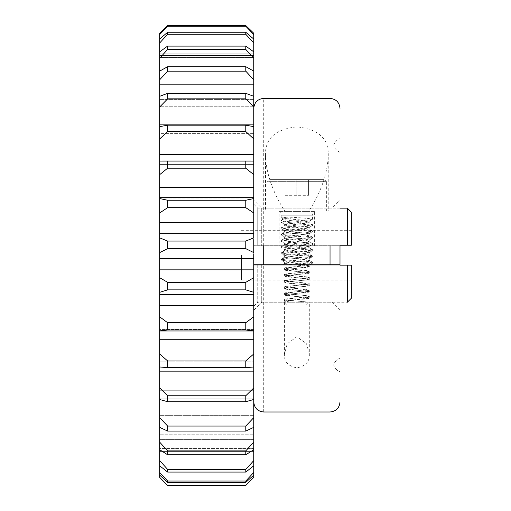 <?xml version="1.0" encoding="UTF-8"?>
<svg xmlns="http://www.w3.org/2000/svg" width="511" height="511" viewBox="0 0 511 511"><rect width="100%" height="100%" fill="white"/><g stroke="black" fill="none" stroke-linecap="round" stroke-linejoin="round"><path stroke-width="0.38" stroke-dasharray="2.56 1.92" d="M351.332 298.252L351.332 265.152L253.75 265.152L253.75 255.193L253.75 306.217L253.75 265.152L257.736 265.152L257.736 302.231L257.736 265.152L253.75 265.152L351.332 265.152L351.332 280.085L351.332 265.152L257.736 265.152L339.994 265.152M241.403 255.193L241.403 280.085L241.403 255.193M159.668 71.112L159.668 78.911L253.75 78.911L253.75 71.112L253.75 84.654L253.75 71.112L245.785 66.698L167.634 66.698L159.668 71.112L159.668 84.654L159.668 71.112L159.668 79.793L167.634 71.17L245.785 71.17L253.75 79.793L253.75 106.754L253.75 96.317L253.75 106.754L253.75 96.317L245.785 93.341L167.634 93.341L159.668 96.317L159.668 99.383L253.75 99.383L159.668 99.383L159.668 79.793M253.75 64.099L253.75 51.822L253.75 68.04L253.75 51.822L245.785 46.111L167.634 46.111L159.668 51.822L159.668 64.099L159.668 42.994L167.634 34.275L245.785 34.275L253.75 42.994L253.75 64.099L159.668 64.099L159.668 68.04L159.668 51.822L159.668 68.04L253.75 68.04L253.75 64.099L253.75 68.04L159.668 68.04L159.668 64.099L253.75 64.099M253.75 465.789L253.75 451.405L253.75 472.471L245.785 481.043L167.634 481.043L159.668 472.471L159.668 451.405L253.75 451.405L253.75 448.422L253.75 451.405L159.668 451.405L159.668 448.422L253.75 448.422L253.75 465.789L253.75 448.422L159.668 448.422L159.668 465.789L159.668 448.422L159.668 465.789L167.634 472.075L245.785 472.075L253.75 465.789L253.75 460.603L245.785 469.405L167.634 469.405L159.668 460.603L159.668 439.62L253.75 439.62L253.75 460.603M253.75 245.235L253.75 204.17L253.75 255.193L253.75 245.235L257.736 245.235L257.736 208.149L257.736 245.235L253.75 245.235L351.332 245.235L351.332 230.301L351.332 245.235L253.75 245.235M253.75 475.109L253.75 456.885L159.668 456.885L159.668 475.109L167.634 482.397L245.785 482.397L253.75 475.109L253.75 455.876L253.75 472.471M253.75 434.759L253.75 449.699L253.75 434.759L159.668 434.759L253.75 434.759M159.668 442.124L159.668 449.699L159.668 434.759L159.668 449.699L167.634 454.784L245.785 454.784L253.75 449.699L253.75 442.124L245.785 450.881L167.634 450.881L159.668 442.124L159.668 415.322L253.75 415.322L253.75 442.124M253.75 427.362L253.75 415.322L159.668 415.322L159.668 427.362L167.634 431.073L245.785 431.073L253.75 427.362L253.75 415.322L253.75 427.362L253.75 417.64L245.785 426.065L167.634 426.065L159.668 417.64L159.668 390.736L253.75 390.736L253.75 417.64M253.75 399.487L253.75 390.736L159.668 390.736L159.668 399.487L167.634 401.71L245.785 401.71L253.75 399.487L253.75 387.938L245.785 395.763L167.634 395.763L159.668 387.938L159.668 371.146L253.75 371.146L253.75 387.938M253.75 366.975L253.75 353.97L245.785 360.938L167.634 360.938L159.668 353.97L159.668 366.975L159.668 361.801L159.668 366.975L167.634 367.639L245.785 367.639L253.75 366.975L253.75 361.801L253.75 371.146M159.668 353.97L159.668 329.435L253.75 329.435L253.75 330.994L253.75 329.435L159.668 329.435L159.668 330.994L159.668 329.435L159.668 330.994L167.634 329.953L245.785 329.953L253.75 330.994L253.75 329.435L253.75 353.97M253.75 330.866L253.75 316.82L245.785 322.716L167.634 322.716L159.668 316.82L159.668 305.604L253.75 305.604L253.75 316.82M159.668 294.662L159.668 292.33L167.634 289.865L245.785 289.865L253.75 292.33L253.75 305.604M253.75 294.687L159.668 294.681L253.75 294.681L159.668 294.681L159.668 305.604M253.75 292.33L253.75 277.697L245.785 282.328L167.634 282.328L159.668 277.697L159.668 269.853L253.75 269.853L253.75 277.697M253.75 258.662L159.668 258.662L159.668 252.6L167.634 248.665L245.785 248.665L253.75 252.6L253.75 269.853M253.75 239.627L253.75 252.6L253.75 237.845L245.785 241.064L167.634 241.064L159.668 237.845L159.668 233.629L253.75 233.629L253.75 237.845L253.75 235.622M253.75 222.528L159.668 222.528L159.668 212.953L167.634 207.67L245.785 207.67L253.75 212.953L253.75 233.629M253.75 212.953L253.75 198.555L245.785 200.255L167.634 200.255L159.668 198.555L159.668 197.661L159.668 198.096L159.668 197.661L159.668 198.096L253.75 198.096L253.75 197.661L253.75 198.555M253.75 187.441L253.75 198.096L253.75 197.661L253.75 198.096L159.668 198.096L159.668 174.666L167.634 168.202L245.785 168.202L253.75 174.666L253.75 187.441L159.668 187.441M253.75 174.666L253.75 161.08L253.75 164.401L253.75 161.08L159.668 161.08L159.668 164.401L159.668 161.08L159.668 164.401L253.75 164.401L253.75 161.08M253.75 154.539L253.75 164.401L159.668 164.401L159.668 138.96L167.634 131.538L245.785 131.538L253.75 138.96L253.75 154.539L159.668 154.539M253.75 138.96L253.75 126.639L253.75 133.626L253.75 126.639L245.785 125.182L167.634 125.182L159.668 126.639L159.668 133.626L159.668 126.639L159.668 133.626L253.75 133.626L253.75 126.639M253.75 124.863L253.75 133.626L159.668 133.626L159.668 106.997L167.634 98.84L245.785 98.84L253.75 106.997L253.75 124.863L159.668 124.863M253.75 106.997L253.75 96.317M253.75 79.793L253.75 71.112M253.75 78.911L253.75 84.654L253.75 78.911L159.668 78.911L159.668 58.228L167.634 49.414L245.785 49.414L253.75 58.228L253.75 78.911M253.75 58.228L253.75 51.822M253.75 42.994L253.75 57.436L253.75 39.066L245.785 32.25L167.634 32.25L159.668 39.066L159.668 57.436L253.75 57.436L253.75 55.437L253.75 57.436L159.668 57.436L159.668 34.576L167.634 26.233L245.785 26.233L253.75 34.576L253.75 55.437L253.75 39.066M253.75 34.576L253.75 33.253M253.75 53.189L159.668 53.189L253.75 53.189M253.75 449.699L253.75 439.62L159.668 439.62L159.668 434.759L159.668 449.699M253.75 456.885L253.75 477.363L245.785 485.418L167.634 485.418L159.668 477.363L159.668 456.885L253.75 456.885M253.75 55.437L159.668 55.437L253.75 55.437M245.785 26.233L245.785 25.55L167.634 25.55L167.634 26.233M159.668 33.253L159.668 34.576M253.75 84.654L159.668 84.654L253.75 84.654M159.668 106.754L159.668 96.317L159.668 106.754L253.75 106.754L159.668 106.754L159.668 99.383L159.668 106.754M159.668 371.146L159.668 361.801L253.75 361.801L159.668 361.801L159.668 366.975M253.75 398.836L159.668 398.836L253.75 398.836M253.75 421.907L159.668 421.907L253.75 421.907M159.668 475.109L159.668 455.876L253.75 455.876L159.668 455.876L159.668 472.471M159.668 339.732L253.75 339.732M159.668 78.911L159.668 84.654L159.668 78.911M159.668 55.437L159.668 57.436L159.668 55.437M159.668 39.066L159.668 42.994M159.668 51.822L159.668 58.228M159.668 96.317L159.668 106.997M159.668 126.639L159.668 138.96M159.668 161.08L159.668 174.666M159.668 198.555L159.668 212.953M159.668 233.629L159.668 222.528M159.668 237.845L159.668 252.6M159.668 269.853L159.668 258.662M159.668 277.697L159.668 292.33M159.668 316.82L159.668 330.866M159.668 387.938L159.668 399.487M159.668 398.836L159.668 390.736L159.668 398.836M159.668 417.64L159.668 427.362M159.668 421.907L159.668 415.322L159.668 421.907M159.668 460.603L159.668 465.789M159.668 456.885L159.668 455.876L159.668 456.885M167.634 34.275L167.634 32.25M245.785 32.25L245.785 34.275M167.634 482.397L167.634 481.043M245.785 481.043L245.785 482.397M167.634 472.075L167.634 469.405M245.785 469.405L245.785 472.075M167.634 454.784L167.634 450.881M245.785 450.881L245.785 454.784M167.634 431.073L167.634 426.065M245.785 426.065L245.785 431.073M167.634 401.71L167.634 395.763M245.785 395.763L245.785 401.71M167.634 367.639L167.634 360.938M245.785 360.938L245.785 367.639M167.634 329.953L167.634 322.716M245.785 322.716L245.785 329.953M167.634 289.865L167.634 282.328M245.785 282.328L245.785 289.865M167.634 248.665L167.634 241.064M245.785 241.064L245.785 248.665M167.634 207.67L167.634 200.255M245.785 200.255L245.785 207.67M167.634 168.202L167.634 161.208M245.785 161.208L245.785 168.202M167.634 131.538L167.634 125.182M245.785 125.182L245.785 131.538M167.634 98.84L167.634 93.341M245.785 93.341L245.785 98.84M167.634 71.17L167.634 66.698M245.785 66.698L245.785 71.17M167.634 49.414L167.634 46.111M245.785 46.111L245.785 49.414M347.346 208.149L347.346 245.235L257.736 245.235L339.994 245.235M347.346 245.235L351.332 245.235L351.332 212.135M347.346 265.152L347.346 302.231L257.736 302.231L253.75 306.217M289.756 217.175C302.506 217.858 310.107 218.536 312.553 219.213L312.553 215.214A4.235 4.235 0 0 1 314.597 211.592L279.147 211.592L314.597 211.592L314.597 245.829L279.147 245.829L279.147 211.592A4.235 4.235 0 0 1 281.191 215.214L312.553 215.214L281.191 215.214L281.191 217.175L286.677 217.175L286.677 218.74C283.126 219.315 281.293 219.89 281.191 220.465C281.427 221.193 284.276 221.927 289.756 222.655L291.296 220.701L309.053 222.617L284.589 225.881L309.161 229.017L284.589 232.147L309.161 235.284L284.589 238.42L309.155 241.556L305.846 242.316L284.589 244.692L309.155 247.829L284.595 250.965L309.161 254.101L284.595 257.244L309.161 260.38L284.589 263.51L309.161 266.646L284.589 269.782L309.161 272.919L284.589 276.055L309.161 279.191L305.853 279.951L284.589 282.328L309.155 285.464L305.846 286.224L284.589 288.6L309.155 291.736L284.595 294.873L309.161 298.009L284.697 301.017L290.682 302.186L284.429 301.235L284.429 299.484L309.161 296.444L305.853 295.684L284.589 293.308L309.046 290.299L284.589 287.029L309.161 283.892L284.589 280.763L309.161 277.626L284.589 274.49L309.04 271.482L284.589 268.211L309.155 265.081L284.589 261.945L309.161 258.809L284.589 255.672L287.904 254.912L309.161 252.536L284.589 249.4L309.053 246.391L284.589 243.127L309.161 239.991L305.853 239.231L284.589 236.855L309.155 233.719L284.589 230.582L309.161 227.446L284.589 224.31L309.161 221.174L303.298 220.152L291.296 219.13L289.756 217.175L281.191 217.175L282.704 218.044L291.296 219.13L291.296 220.701L282.692 219.36L281.567 220.03L281.191 222.349L284.697 224.438M309.321 354.289L306.536 343.801L296.865 336.679L287.201 343.82L284.429 354.289C284.001 361.66 288.159 366.176 296.897 367.843C305.61 366.151 309.749 361.628 309.321 354.289L309.321 302.027L288.044 302.027M253.75 254.082L253.75 401.965L253.75 264.551L330.036 264.551L330.036 411.994M328.241 156.098C329.084 138.883 318.666 129.149 296.987 126.9C275.18 129.034 264.692 138.762 265.509 156.098L265.509 210.979L309.014 210.979C320.965 192.251 327.372 173.951 328.241 156.098L328.241 210.979M265.509 156.098C266.397 174.021 272.804 192.315 284.729 210.979L265.509 210.979M284.429 354.289L284.429 302.027L287.463 305.067L306.281 305.067L287.463 305.067M284.697 301.017L284.429 301.235C283.662 300.187 310.088 299.152 309.321 298.098L309.04 296.572M309.053 297.881L309.321 298.098C310.088 297.051 283.65 296.01 284.429 294.962C283.662 293.914 310.1 292.873 309.321 291.826L309.321 290.076C310.088 291.129 283.65 292.164 284.429 293.212C283.662 294.266 310.1 295.301 309.321 296.348C310.088 297.402 283.65 298.437 284.429 299.484C283.752 300.327 301.158 301.19 307.2 302.027L290.682 302.186M309.046 291.609L309.321 291.826C310.088 290.778 283.65 289.743 284.429 288.689C283.662 287.642 310.1 286.607 309.321 285.553L309.321 283.803C310.088 284.857 283.65 285.892 284.429 286.939C283.662 287.993 310.1 289.028 309.321 290.076L309.046 290.299M284.697 294.745L284.697 293.435M309.04 285.33L309.321 285.553C310.088 284.506 283.65 283.471 284.429 282.417C283.662 281.369 310.1 280.335 309.321 279.281L309.321 277.53C310.088 278.584 283.65 279.619 284.429 280.667C283.662 281.721 310.1 282.755 309.321 283.803L309.053 284.027M284.704 288.472L284.697 287.163M309.04 279.057L309.321 279.281C310.088 278.233 283.65 277.198 284.429 276.151C283.662 275.097 310.1 274.062 309.321 273.015L309.321 271.258C310.088 272.312 283.65 273.347 284.429 274.394C283.662 275.448 310.1 276.483 309.321 277.53L309.046 277.754M284.697 282.2L284.697 280.89M309.046 272.791L309.321 273.015C310.088 271.961 283.65 270.926 284.429 269.878C283.662 268.824 310.1 267.79 309.321 266.742L309.321 264.985C310.088 266.039 283.662 267.074 284.429 268.122C283.662 269.176 310.1 270.21 309.321 271.258L309.046 271.482M284.697 275.927L284.704 274.618M309.053 266.518L309.321 266.742C306.785 266.007 300.2 265.273 289.558 264.551L308.127 264.551L309.321 264.985L309.053 265.209M284.697 269.655L284.697 268.345M309.014 210.979L284.729 210.979M267.081 210.979L267.081 181.341L326.663 181.341L267.081 181.341L270.057 179.623L323.687 179.623L326.663 181.341L326.663 210.979M309.046 221.308L312.553 219.213C313.505 220.267 280.258 221.295 281.191 222.349C280.239 223.403 313.492 224.431 312.553 225.485L312.464 224.604L309.053 222.617M309.053 227.574L312.553 225.485C313.505 226.539 280.258 227.567 281.191 228.621L281.191 227.836C280.239 226.788 313.492 225.76 312.553 224.699C310.1 224.022 302.499 223.345 289.756 222.655M284.697 230.71L281.191 228.621C280.239 229.675 313.492 230.704 312.553 231.758C313.505 232.812 280.258 233.84 281.191 234.894C280.239 235.948 313.492 236.976 312.553 238.03C313.505 239.084 280.258 240.113 281.191 241.166C280.239 242.22 313.492 243.249 312.553 244.303C313.505 245.357 280.258 246.385 281.191 247.439C280.239 248.493 313.492 249.521 312.553 250.575C313.505 251.629 280.258 252.658 281.191 253.712C280.239 254.765 313.492 255.794 312.553 256.848C313.505 257.902 280.258 258.93 281.191 259.984L284.697 262.073M289.558 264.551L287.284 264.551C296.827 263.829 313.179 263.069 312.553 262.335C313.499 261.287 280.226 260.246 281.191 259.198L281.191 259.984C280.239 261.032 313.518 262.073 312.553 263.12L312.464 262.232L309.053 260.246M309.046 258.936L312.464 256.95L312.553 256.062C313.505 255.015 280.258 253.98 281.191 252.926L281.28 253.814L284.704 255.807M284.697 257.11L281.191 259.198C280.239 258.144 313.492 257.116 312.553 256.062L309.046 253.973M309.046 252.664L312.464 250.677L312.553 249.79C313.505 248.742 280.258 247.707 281.191 246.653L281.28 247.541L284.697 249.528M284.704 250.837L281.191 252.926C280.239 251.878 313.492 250.844 312.553 249.79L309.046 247.701M309.046 246.391L312.464 244.405L312.553 243.517C313.505 242.47 280.258 241.435 281.191 240.381L281.28 241.269L284.697 243.255M284.704 244.565L281.191 246.653C280.239 245.606 313.492 244.571 312.553 243.517L309.04 241.428M309.04 240.125L312.464 238.132L312.553 237.245C313.505 236.197 280.258 235.169 281.191 234.108L281.28 234.996L284.704 236.983M284.697 238.292L281.191 240.381C280.239 239.333 313.492 238.298 312.553 237.245L309.046 235.156M309.046 233.846L312.553 231.758L312.464 230.876L309.046 228.883M284.697 232.02L281.191 234.108C280.239 233.061 313.492 232.032 312.553 230.972C313.505 229.924 280.258 228.896 281.191 227.836L284.697 225.747M312.553 263.12L310.177 264.551L298.935 264.551C307.36 264.078 311.902 263.599 312.553 263.12M284.697 263.382L282.692 264.551L298.935 264.551M307.2 302.027L309.321 302.027L306.281 305.067M339.994 358.058L337.005 359.782C334.443 362.433 333.447 364.158 334.022 364.956L334.022 264.551L334.022 364.956C333.421 365.691 334.418 367.415 337.005 370.13L337.005 264.551L337.005 359.782L337.005 264.551L339.994 264.551L339.994 371.855L339.994 264.551L339.994 371.855L337.005 370.13L337.005 264.551C333.089 264.551 333.089 264.551 337.005 264.551C333.089 264.551 333.089 264.551 337.005 264.551L339.994 264.551L339.994 245.829L332.029 245.829L332.029 208.149L332.029 245.829L253.75 245.829L253.75 200.184L253.75 264.551L261.715 264.551L261.715 302.231L261.715 264.551L339.994 264.551L339.994 358.058L339.994 264.551L339.994 310.196L339.994 264.551L337.005 264.551C333.089 264.551 333.089 264.551 337.005 264.551C333.089 264.551 333.089 264.551 337.005 264.551L253.75 264.551L253.75 310.196L253.75 264.551L332.029 264.551L332.029 302.231L332.029 264.551L339.994 264.551L330.036 264.551M339.994 152.636L339.994 245.829L263.708 245.829L263.708 98.387M263.708 245.829L253.75 245.829L253.75 200.184L261.715 208.149L261.715 245.829L261.715 208.149L332.029 208.149L339.994 200.184L339.994 245.829L337.005 245.829C333.089 245.829 333.089 245.829 337.005 245.829C333.089 245.829 333.089 245.829 337.005 245.829L339.994 245.829L337.005 245.829C333.089 245.829 333.089 245.829 337.005 245.829C333.089 245.829 333.089 245.829 337.005 245.829L337.005 140.257L337.005 245.829L337.005 150.604L337.005 245.829L339.994 245.829L339.994 152.527M279.147 245.829L314.597 245.829M307.488 302.186L284.697 299.708M339.994 152.329L337.005 150.604C334.418 147.883 333.421 146.159 334.022 145.431L334.022 245.829L334.022 145.431C333.421 144.696 334.418 142.971 337.005 140.257L339.994 138.532L339.994 200.184M339.994 245.829L253.75 245.829L339.994 245.829L339.994 108.345M323.687 179.623L270.057 179.623M286.677 217.175L282.704 218.044M308.631 179.623L285.112 179.623L308.631 179.623L308.631 195.304L308.631 179.623M286.677 218.74L282.692 219.36M285.112 195.304L296.872 195.304L296.872 179.623L296.872 195.304L308.631 195.304L285.112 195.304L285.112 179.623L285.112 195.304M263.708 411.994L263.708 264.551M330.036 98.387L330.036 245.829M351.332 280.085L241.403 280.085M253.75 330.994L159.668 330.994M253.75 197.661L159.668 197.661M250.856 161.022L162.562 161.022M253.75 53.112L159.668 53.112M351.332 230.301L241.403 230.301M339.994 208.149L257.736 208.149L253.75 204.17M339.994 310.196L332.029 302.231L261.715 302.231L253.75 310.196M284.589 299.574L284.589 301.145M309.161 296.444L309.161 298.009M284.589 293.308L284.589 294.873M309.161 290.171L309.161 291.736M284.589 287.029L284.589 288.6M309.161 283.892L309.161 285.464M284.589 280.763L284.589 282.328M309.161 277.626L309.161 279.191M284.589 274.49L284.589 276.055M309.161 271.354L309.161 272.919M284.589 268.211L284.589 269.782M309.161 265.081L309.161 266.646M284.589 261.945L284.589 263.51M309.161 258.809L309.161 260.38M284.589 255.672L284.589 257.244M309.161 252.536L309.161 254.101M284.589 249.4L284.589 250.965M309.161 246.264L309.161 247.829M284.589 243.127L284.589 244.692M309.161 239.991L309.161 241.556M284.589 236.855L284.589 238.42M309.161 233.719L309.161 235.284M284.589 230.582L284.589 232.154M309.161 227.446L309.161 229.017M284.589 224.31L284.589 225.881M309.161 221.174L309.161 222.745M282.602 217.922L282.602 219.468"/><path stroke-width="0.77" d="M167.634 32.25L167.634 34.275L159.668 42.994L159.668 51.822L167.634 46.111L167.634 49.414L159.668 58.228L159.668 71.112L167.634 66.698L245.785 66.698L253.75 71.112L253.75 58.228L245.785 49.414L245.785 46.111L253.75 51.822L253.75 42.994L245.785 34.275L245.785 32.25L253.75 39.066L253.75 34.576L245.785 26.233L167.634 26.233L159.668 34.576L159.668 39.066L167.634 32.25L245.785 32.25M245.785 482.397L245.785 481.043L253.75 472.471L253.75 465.789L245.785 472.075L245.785 469.405L253.75 460.603L253.75 449.699L245.785 454.784L167.634 454.784L159.668 449.699L159.668 460.603L167.634 469.405L167.634 472.075L159.668 465.789L159.668 472.471L167.634 481.043L167.634 482.397L159.668 475.109L159.668 477.363L167.634 485.418L245.785 485.418L253.75 477.363L253.75 475.109L245.785 482.397L167.634 482.397M245.785 469.405L167.634 469.405M245.785 481.043L167.634 481.043M253.75 33.253L245.785 25.55L253.75 33.253L253.75 34.576M253.75 39.066L253.75 42.994M253.75 51.822L253.75 58.228M253.75 71.112L253.75 79.793L245.785 71.17L167.634 71.17L159.668 79.793L159.668 96.317L167.634 93.341L245.785 93.341L253.75 96.317L253.75 79.793M253.75 96.317L253.75 106.997L245.785 98.84L167.634 98.84L159.668 106.997L159.668 124.863L253.75 124.863L253.75 106.997M253.75 126.639L253.75 138.96L245.785 131.538L167.634 131.538L159.668 138.96L159.668 126.639L167.634 125.182L245.785 125.182L253.75 126.639L253.75 124.863M253.75 161.08L253.75 174.666L245.785 168.202L167.634 168.202L159.668 174.666L159.668 161.08L253.75 161.08L253.75 138.96M159.668 174.666L159.668 198.555L167.634 200.255L245.785 200.255L253.75 198.555L253.75 174.666M253.75 198.555L253.75 212.953L245.785 207.67L167.634 207.67L159.668 212.953L159.668 222.528L253.75 222.528L253.75 212.953M253.75 233.629L159.668 233.629L159.668 237.845L167.634 241.064L245.785 241.064L253.75 237.845L253.75 222.528M253.75 239.627L253.75 252.6L245.785 248.665L167.634 248.665L159.668 252.6L159.668 258.662L253.75 258.662L253.75 254.082M253.75 269.853L159.668 269.853L159.668 277.697L167.634 282.328L245.785 282.328L253.75 277.697L253.75 258.662M253.75 277.697L253.75 292.33L245.785 289.865L167.634 289.865L159.668 292.33L159.668 294.662M253.75 305.604L159.668 305.604L159.668 316.82L167.634 322.716L245.785 322.716L253.75 316.82L253.75 292.33M253.75 316.82L253.75 330.866L245.785 329.953L167.634 329.953L159.668 330.866L159.668 353.97L167.634 360.938L245.785 360.938L253.75 353.97L253.75 330.866M253.75 353.97L253.75 366.975L245.785 367.639L167.634 367.639L159.668 366.975L159.668 387.938L167.634 395.763L245.785 395.763L253.75 387.938L253.75 366.975M253.75 387.938L253.75 399.487L245.785 401.71L167.634 401.71L159.668 399.487L159.668 417.64L167.634 426.065L245.785 426.065L253.75 417.64L253.75 399.487M253.75 417.64L253.75 427.362L245.785 431.073L167.634 431.073L159.668 427.362L159.668 442.124L167.634 450.881L245.785 450.881L253.75 442.124L253.75 427.362M253.75 442.124L253.75 449.699M253.75 460.603L253.75 465.789M253.75 472.471L253.75 475.109M253.75 477.363L245.785 485.418M167.634 26.233L167.634 25.55L159.668 33.253L167.634 25.55L245.785 25.55L245.785 26.233M167.634 46.111L245.785 46.111M167.634 49.414L245.785 49.414M159.668 138.96L159.668 154.539L253.75 154.539M159.668 187.441L253.75 187.441M253.75 339.732L159.668 339.732M253.75 371.146L159.668 371.146M245.785 472.075L167.634 472.075M159.668 292.33L159.668 277.697M159.668 258.662L159.668 269.853M159.668 252.6L159.668 237.845M159.668 222.528L159.668 233.629M159.668 212.953L159.668 198.555M159.668 154.539L159.668 161.08M159.668 124.863L159.668 126.639M159.668 106.997L159.668 96.317M159.668 79.793L159.668 71.112M159.668 58.228L159.668 51.822M159.668 42.994L159.668 39.066M159.668 34.576L159.668 33.253M167.634 485.418L159.668 477.363M159.668 475.109L159.668 472.471M159.668 465.789L159.668 460.603M159.668 449.699L159.668 442.124M159.668 427.362L159.668 417.64M159.668 399.487L159.668 387.938M159.668 366.975L159.668 353.97M159.668 330.866L159.668 316.82M253.75 294.687L159.668 294.687L159.668 305.604M167.634 34.275L245.785 34.275M167.634 66.698L167.634 71.17M245.785 71.17L245.785 66.698M167.634 93.341L167.634 98.84M245.785 98.84L245.785 93.341M167.634 125.182L167.634 131.538M245.785 131.538L245.785 125.182M167.634 161.208L167.634 168.202M245.785 168.202L245.785 161.208M167.634 200.255L167.634 207.67M245.785 207.67L245.785 200.255M167.634 241.064L167.634 248.665M245.785 248.665L245.785 241.064M167.634 282.328L167.634 289.865M245.785 289.865L245.785 282.328M167.634 322.716L167.634 329.953M245.785 329.953L245.785 322.716M167.634 360.938L167.634 367.639M245.785 367.639L245.785 360.938M167.634 395.763L167.634 401.71M245.785 401.71L245.785 395.763M167.634 426.065L167.634 431.073M245.785 431.073L245.785 426.065M167.634 450.881L167.634 454.784M245.785 454.784L245.785 450.881M347.346 245.235L347.346 208.149L351.332 212.135L351.332 245.235L339.994 245.235M347.346 265.152L351.332 265.152L351.332 298.252L347.346 302.231L347.346 265.152L339.994 265.152M330.036 264.551L330.036 245.829M263.708 245.829L263.708 264.551M253.75 200.184L253.75 235.622M339.994 264.551L339.994 245.829M250.856 161.022L162.562 161.022M253.75 197.661L159.668 197.661M253.75 330.994L159.668 330.994M245.785 485.45L167.634 485.45M347.346 208.149L339.994 208.149M339.994 402.042C339.381 408.065 336.066 411.387 330.036 411.994L263.708 411.994C257.678 411.381 254.357 408.065 253.75 402.042M339.994 108.345C339.381 102.315 336.066 99 330.036 98.387L263.708 98.387C257.678 99 254.357 102.321 253.75 108.345"/></g></svg>
